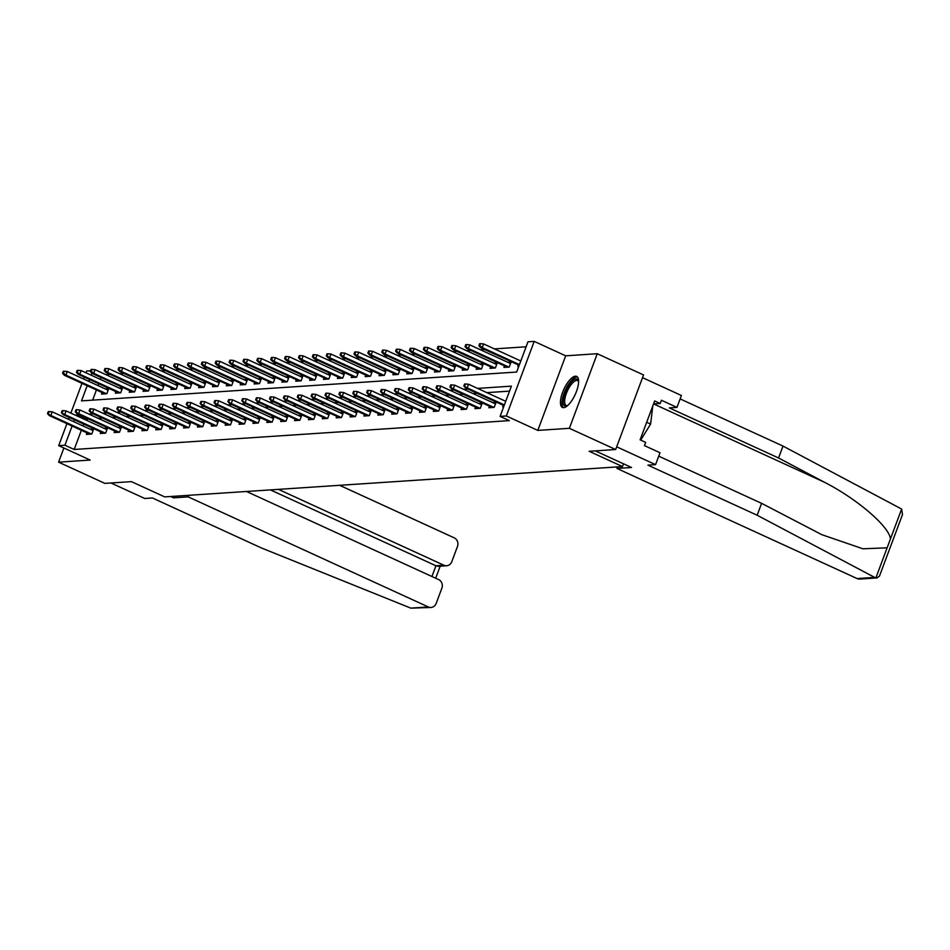 <?xml version="1.0" encoding="UTF-8"?>
<svg xmlns="http://www.w3.org/2000/svg" width="950" height="950" viewBox="0 0 950 950"><rect width="100%" height="100%" fill="white"/><g stroke="black" fill="none" stroke-linecap="round" stroke-linejoin="round"><path stroke-width="1.43" d="M575.415 376.212A17.064 6.234 -65.4 0 0 563.196 390.854A17.064 6.234 -65.4 0 0 562.424 407.443A17.064 6.234 -65.4 0 0 563.647 407.657A17.064 6.234 -65.4 0 0 575.866 393.003A17.064 6.234 -65.4 0 0 576.638 376.414A17.064 6.234 -65.4 0 0 575.415 376.212M87.174 385.724L81.51 400.876L516.669 372.044L527.974 341.798L534.209 341.383L506.326 415.969L500.092 416.385L511.397 386.151L477.565 388.396M565.678 355.822L537.795 430.409L569.371 428.308L615.659 449.528L643.554 374.953L597.265 353.721L565.678 355.822L534.209 341.383M85.939 372.78L86.581 371.046L90.582 370.785M526.122 346.786L494.404 348.887M484.702 349.529L480.534 349.802M470.832 350.443L466.652 350.728M456.95 351.369L452.782 351.642M443.08 352.284L438.9 352.557M429.198 353.21L425.018 353.483M415.316 354.124L411.148 354.397M401.446 355.039L397.266 355.324M387.564 355.965L383.396 356.238M373.694 356.879L369.514 357.164M359.812 357.806L355.633 358.079M345.931 358.72L341.762 358.993M332.061 359.646L327.881 359.919M318.179 360.561L314.011 360.834M304.309 361.475L300.129 361.76M290.427 362.401L286.259 362.674M276.557 363.316L272.377 363.601M262.675 364.242L258.495 364.515M248.793 365.156L244.625 365.429M234.923 366.082L230.743 366.356M221.041 366.997L216.873 367.27M207.171 367.911L202.991 368.196M193.289 368.838L189.109 369.111M179.408 369.752L175.239 370.037M165.537 370.678L161.357 370.951M151.656 371.593L147.488 371.878M137.786 372.519L133.606 372.792M123.904 373.433L119.724 373.706M110.022 374.359L105.854 374.633M569.371 428.308L597.265 353.721M63.887 448.008L58.591 462.163L90.179 460.061L58.698 445.633L66.916 423.664M615.659 449.528L589.154 451.286L622.488 466.569L164.718 496.897L131.397 481.626L104.88 483.384L58.591 462.163M622.488 466.569L623.521 463.814M101.08 377.53L100.379 379.406M98.752 383.753L98.052 385.617M96.425 389.963L92.625 400.14M102.054 392.54L101.484 394.084L106.816 393.739L108.704 388.692L105.26 388.918M115.936 391.626L115.354 393.169L120.698 392.813L122.586 387.778L119.142 388.004M129.817 390.711L129.236 392.243L134.567 391.899L136.456 386.852L133.012 387.077M143.688 389.785L143.118 391.329L148.449 390.973L150.338 385.938L146.894 386.163M157.569 388.871L156.987 390.414L162.331 390.058L164.208 385.011L160.764 385.249M171.439 387.944L170.869 389.488L176.201 389.132L178.089 384.097L174.646 384.322M185.321 387.03L184.739 388.574L190.083 388.218L191.959 383.183L188.527 383.408M199.203 386.104L198.621 387.647L203.953 387.291L205.841 382.256L202.398 382.482M213.073 385.189L212.503 386.733L217.835 386.377L219.723 381.342L216.279 381.567M226.955 384.275L226.373 385.807L231.717 385.463L233.593 380.416L230.149 380.641M240.825 383.349L240.255 384.892L245.587 384.536L247.475 379.501L244.031 379.727M254.707 382.434L254.125 383.978L259.469 383.622L261.345 378.575L257.901 378.812M268.577 381.508L268.007 383.052L273.339 382.696L275.227 377.661L271.783 377.886M282.459 380.594L281.877 382.137L287.221 381.781L289.109 376.734L285.665 376.972M296.341 379.668L295.759 381.211L301.103 380.855L302.979 375.82L299.535 376.046M310.211 378.753L309.641 380.297L314.973 379.941L316.861 374.906L313.417 375.131M324.093 377.827L323.511 379.371L328.854 379.026L330.731 373.979L327.287 374.205M337.963 376.912L337.392 378.456L342.724 378.1L344.613 373.065L341.169 373.291M351.844 375.998L351.262 377.53L356.606 377.186L358.494 372.139L355.051 372.376M365.726 375.072L365.144 376.616L370.476 376.259L372.364 371.224L368.921 371.45M379.596 374.157L379.026 375.701L384.358 375.345L386.246 370.298L382.803 370.536M393.478 373.231L392.896 374.775L398.24 374.419L400.116 369.384L396.673 369.609M407.348 372.317L406.778 373.861L412.11 373.504L413.998 368.469L410.554 368.695M421.23 371.391L420.648 372.934L425.992 372.59L427.868 367.543L424.436 367.769M435.112 370.476L434.53 372.02L439.862 371.664L441.75 366.629L438.306 366.854M448.982 369.562L448.412 371.094L453.744 370.749L455.632 365.702L452.188 365.928M462.864 368.636L462.282 370.179L467.626 369.823L469.502 364.788L466.058 365.014M476.734 367.721L476.164 369.265L481.496 368.909L483.384 363.862L479.94 364.099M490.616 366.795L490.034 368.339L495.378 367.983L497.254 362.947L493.81 363.173M504.486 365.881L503.916 367.424L509.247 367.068L511.136 362.033L507.692 362.259M518.367 364.954L517.786 366.498L518.771 366.439M81.356 430.279L74.183 449.469L509.354 420.636L500.092 416.385M509.532 391.127L486.827 392.635M477.126 393.276L472.946 393.549M463.244 394.202L459.076 394.476M449.374 395.117L445.194 395.39M435.492 396.031L431.324 396.316M421.622 396.957L417.442 397.231M407.74 397.872L403.56 398.157M393.858 398.798L389.69 399.071M379.988 399.713L375.808 399.986M366.106 400.639L361.938 400.912M352.236 401.553L348.056 401.826M338.354 402.468L334.174 402.753M324.484 403.394L320.304 403.667M310.603 404.308L306.423 404.593M296.721 405.234L292.553 405.508M282.851 406.149L278.671 406.434M268.969 407.075L264.801 407.348M255.099 407.989L250.919 408.262M241.217 408.916L237.037 409.189M227.335 409.83L223.167 410.103M213.465 410.744L209.285 411.029M199.583 411.671L195.415 411.944M185.713 412.585L181.533 412.87M171.831 413.511L167.651 413.784M157.949 414.426L153.781 414.699M144.079 415.352L139.899 415.625M130.197 416.266L126.029 416.539M116.327 417.181L112.147 417.466M102.446 418.107L98.266 418.38M88.576 419.021L85.31 419.722M83.683 424.068L82.982 425.933M86.984 432.856L86.403 434.399L91.746 434.055L93.634 429.008L90.191 429.234M100.866 431.941L100.284 433.485L105.616 433.129L107.504 428.094L104.061 428.319M114.736 431.027L114.166 432.571L119.498 432.214L121.386 427.168L117.942 427.405M128.618 430.101L128.036 431.644L133.38 431.288L135.256 426.253L131.812 426.479M142.488 429.186L141.918 430.73L147.25 430.374L149.138 425.327L145.694 425.564M156.37 428.26L155.788 429.804L161.132 429.447L163.02 424.412L159.576 424.638M170.252 427.346L169.67 428.889L175.002 428.533L176.89 423.498L173.446 423.724M184.122 426.419L183.552 427.963L188.884 427.619L190.772 422.572L187.328 422.798M198.004 425.505L197.422 427.049L202.766 426.692L204.642 421.657L201.198 421.883M211.874 424.591L211.304 426.122L216.636 425.778L218.524 420.731L215.08 420.969M225.756 423.664L225.174 425.208L230.518 424.852L232.394 419.817L228.962 420.043M239.626 422.75L239.056 424.294L244.388 423.938L246.276 418.891L242.832 419.128M253.507 421.824L252.938 423.367L258.269 423.011L260.158 417.976L256.714 418.202M267.389 420.909L266.808 422.453L272.151 422.097L274.027 417.062L270.584 417.287M281.259 419.983L280.689 421.527L286.021 421.171L287.909 416.136L284.466 416.361M295.141 419.069L294.559 420.613L299.903 420.256L301.779 415.221L298.336 415.447M309.011 418.154L308.441 419.686L313.773 419.342L315.661 414.295L312.218 414.521M322.893 417.228L322.311 418.772L327.655 418.416L329.543 413.381L326.099 413.606M336.775 416.314L336.193 417.858L341.537 417.501L343.413 412.454L339.969 412.692M350.645 415.387L350.075 416.931L355.407 416.575L357.295 411.54L353.851 411.766M364.527 414.473L363.945 416.017L369.289 415.661L371.165 410.626L367.721 410.851M378.397 413.547L377.827 415.091L383.159 414.734L385.047 409.699L381.603 409.925M392.279 412.633L391.697 414.176L397.041 413.82L398.929 408.785L395.485 409.011M406.161 411.706L405.579 413.25L410.911 412.906L412.799 407.859L409.355 408.084M420.031 410.792L419.461 412.336L424.793 411.979L426.681 406.944L423.237 407.17M433.912 409.878L433.331 411.409L438.674 411.065L440.551 406.018L437.107 406.256M447.782 408.951L447.213 410.495L452.544 410.139L454.433 405.104L450.989 405.329M461.664 408.037L461.082 409.581L466.426 409.224L468.303 404.178L464.871 404.415M475.546 407.111L474.964 408.654L480.296 408.298L482.184 403.263L478.741 403.489M489.416 406.196L488.846 407.74L494.178 407.384L496.066 402.349L492.622 402.574M503.298 405.27L502.716 406.814L503.69 406.754M537.795 430.409L506.326 415.969M74.183 449.469L64.921 445.218L58.698 445.633M91.865 373.172L91.117 375.155M89.502 379.501L88.801 381.378M68.543 419.318L69.243 417.442M70.858 413.096L81.985 383.349M83.612 379.003L84.312 377.126M79.313 414.782L76.048 415.471M74.421 419.817L73.72 421.693M72.093 426.039L64.921 445.218M467.863 389.037L463.695 389.31M453.993 389.951L449.813 390.224M440.111 390.878L435.943 391.151M426.241 391.792L422.061 392.065M412.359 392.706L408.179 392.991M398.478 393.633L394.309 393.906M384.608 394.547L380.428 394.832M370.726 395.473L366.558 395.746M356.856 396.387L352.676 396.661M342.974 397.314L338.794 397.587M329.104 398.228L324.924 398.501M315.222 399.142L311.042 399.428M301.34 400.069L297.172 400.342M287.47 400.983L283.29 401.268M273.588 401.909L269.42 402.183M259.718 402.824L255.538 403.109M245.836 403.75L241.656 404.023M231.954 404.664L227.786 404.938M218.084 405.591L213.904 405.864M204.203 406.505L200.034 406.778M190.333 407.419L186.152 407.704M176.451 408.346L172.271 408.619M162.569 409.26L158.401 409.545M148.699 410.186L144.519 410.459M134.817 411.101L130.649 411.374M120.947 412.027L116.767 412.3M107.065 412.941L102.885 413.214M93.183 413.856L89.015 414.141M85.488 419.235L76.226 414.984M93.052 430.552L52.203 411.825L50.849 415.459L91.449 434.067M48.391 413.571L49.139 411.552L48.248 411.611L47.5 413.63L50.849 415.459L49.246 415.566L89.846 434.174M52.203 411.825L49.139 411.552M47.5 413.63L49.246 415.566M64.22 371.236L63.329 371.296L62.569 373.314L63.46 373.255L64.22 371.236L67.284 371.509L65.93 375.143L64.327 375.25L104.927 393.858M63.46 373.255L65.93 375.143L106.531 393.751M67.284 371.509L108.122 390.236M64.327 375.25L62.569 373.314M567.364 405.804A14.772 5.391 114.6 0 1 567.281 405.84A14.772 5.391 114.6 0 1 563.587 397.848A14.772 5.391 114.6 0 1 572.411 381.021A14.772 5.391 114.6 0 1 578.597 381.14A14.772 5.391 114.6 0 1 578.621 381.235M578.621 381.579A13.68 4.999 -65.4 0 0 577.636 380.606A13.68 4.999 -65.4 0 0 573.242 382.304A13.68 4.999 -65.4 0 0 565.678 395.461A13.68 4.999 -65.4 0 0 566.236 405.472A13.68 4.999 -65.4 0 0 567.625 405.579M577.434 377.008A16.957 6.199 -65.4 0 0 572.624 379.311A16.957 6.199 -65.4 0 0 563.516 394.796A16.957 6.199 -65.4 0 0 563.386 407.657M640.692 440.111L650.607 424.068L652.804 405.876M646.677 422.263L650.607 424.068M170.703 496.506L173.612 497.836L188.195 496.874L428.343 606.967A6.567 5.997 86.2 0 0 436.157 603.464L441.892 588.145A6.567 5.997 86.2 0 0 438.591 579.559L246.501 491.483M188.195 496.874L188.789 495.306M431.039 607.477L410.792 608.131L261.678 548.067L152.439 497.978L144.78 498.489L110.96 482.98M446.642 565.749L438.366 566.295L435.943 565.773L443.947 565.238A6.567 5.997 86.2 0 0 451.761 561.747L457.496 546.416A6.567 5.997 86.2 0 0 454.195 537.831L339.649 485.308M443.947 565.238L278.445 489.369M173.612 497.836L174.194 496.28M431.929 576.496L435.943 565.773L270.441 489.903M877.004 577.921L859.809 579.061A6.567 5.997 -93.8 0 1 857.114 578.562L874.665 577.398L877.004 577.921L879.486 576.068L902.5 514.532L901.633 509.046L783.014 446.084L778.561 457.983L669.322 407.894L676.97 407.384L661.414 400.259L660.214 403.489L654.657 400.936L640.11 439.838L645.668 442.391L644.456 445.609L660.012 452.746L655.559 464.633L616.681 446.809L642.533 377.673L681.411 395.497L676.97 407.384M658.73 456.166L761.603 503.334L821.857 534.696L862.921 548.791L887.122 547.829L890.411 539.054C889.818 526.989 856.888 498.667 824.22 482.137L778.561 457.983M761.603 503.334L757.162 515.232L647.912 465.144L655.559 464.633M874.665 577.398L757.162 515.232M783.014 446.084L680.141 398.917M617.547 466.901L616.966 468.457L857.114 578.562M595.317 450.882L631.548 467.495L616.966 468.457M653.541 403.928L660.214 403.489M106.934 429.637L66.084 410.911L64.731 414.532L105.331 433.152M62.261 412.644L63.021 410.637L62.13 410.697L61.382 412.704L64.731 414.532L63.127 414.639L103.728 433.259M66.084 410.911L63.021 410.637M61.382 412.704L63.127 414.639M120.804 428.711L79.966 409.984L78.601 413.618L119.201 432.226M76.143 411.73L76.903 409.711L76.012 409.771L75.252 411.789L78.601 413.618L77.009 413.725L117.61 432.333M79.966 409.984L76.903 409.711M75.252 411.789L77.009 413.725M78.09 370.322L77.199 370.381L76.451 372.388L77.342 372.329L78.09 370.322L81.154 370.595L79.8 374.217L78.197 374.324L118.798 392.944M77.342 372.329L79.8 374.217L120.401 392.837M81.154 370.595L122.004 389.322M78.197 374.324L76.451 372.388M91.972 369.396L91.081 369.455L90.333 371.474L91.212 371.414L91.972 369.396L95.036 369.669L93.682 373.303L92.079 373.409L132.679 392.017M91.212 371.414L93.682 373.303L134.282 391.911M95.036 369.669L135.886 388.396M92.079 373.409L90.333 371.474M134.686 427.797L93.836 409.07L92.482 412.692L133.083 431.312M90.024 410.816L90.772 408.797L89.882 408.856L89.134 410.875L92.482 412.692L90.879 412.799L131.48 431.419M93.836 409.07L90.772 408.797M89.134 410.875L90.879 412.799M148.556 426.871L107.718 408.144L106.364 411.777L146.965 430.386M103.894 409.889L104.654 407.871L103.764 407.93L103.004 409.949L106.364 411.777L104.761 411.884L145.362 430.492M107.718 408.144L104.654 407.871M103.004 409.949L104.761 411.884M162.438 425.956L121.588 407.229L120.234 410.863L160.835 429.471M117.776 408.975L118.524 406.956L117.634 407.016L116.886 409.034L120.234 410.863L118.631 410.958L159.232 429.578M121.588 407.229L118.524 406.956M116.886 409.034L118.631 410.958M105.854 368.481L104.963 368.541L104.203 370.548L105.094 370.488L105.854 368.481L108.918 368.754L107.552 372.376L105.949 372.483L146.561 391.103M105.094 370.488L107.552 372.376L148.153 390.996M108.918 368.754L149.756 387.481M105.949 372.483L104.203 370.548M119.724 367.555L118.833 367.614L118.085 369.633L118.976 369.574L119.724 367.555L122.788 367.828L121.434 371.462L119.831 371.569L160.431 390.177M118.976 369.574L121.434 371.462L162.034 390.07M122.788 367.828L163.638 386.555M119.831 371.569L118.085 369.633M133.606 366.641L132.715 366.7L131.955 368.719L132.846 368.659L133.606 366.641L136.669 366.914L135.304 370.536L133.713 370.642L174.313 389.262M132.846 368.659L135.304 370.536L175.916 389.156M136.669 366.914L177.507 385.641M133.713 370.642L131.955 368.719M176.32 425.03L135.47 406.315L134.116 409.937L174.717 428.557M131.646 408.049L132.406 406.042L131.516 406.089L130.768 408.108L134.116 409.937L132.513 410.044L173.114 428.664M135.47 406.315L132.406 406.042M130.768 408.108L132.513 410.044M147.476 365.714L146.585 365.774L145.837 367.793L146.727 367.733L147.476 365.714L150.539 365.988L149.186 369.621L147.583 369.728L188.183 388.336M146.727 367.733L149.186 369.621L189.786 388.241M150.539 365.988L191.389 384.714M147.583 369.728L145.837 367.793M190.19 424.116L149.352 405.389L147.986 409.022L188.587 427.631M145.528 407.134L146.276 405.116L145.398 405.175L144.637 407.194L147.986 409.022L146.383 409.129L186.996 427.738M149.352 405.389L146.276 405.116M144.637 407.194L146.383 409.129M161.357 364.8L160.467 364.859L159.707 366.878L160.598 366.819L161.357 364.8L164.421 365.073L163.067 368.707L161.464 368.814L202.065 387.422M160.598 366.819L163.067 368.707L203.668 387.315M164.421 365.073L205.271 383.8M161.464 368.814L159.707 366.878M204.072 423.201L163.222 404.474L161.868 408.096L202.469 426.716M159.41 406.208L160.158 404.201L159.268 404.261L158.519 406.267L161.868 408.096L160.265 408.203L200.866 426.823M163.222 404.474L160.158 404.201M158.519 406.267L160.265 408.203M175.227 363.886L174.349 363.945L173.589 365.952L174.479 365.892L175.227 363.886L178.303 364.159L176.938 367.781L175.334 367.887L215.935 386.508M174.479 365.892L176.938 367.781L217.538 386.401M178.303 364.159L219.141 382.886M175.334 367.887L173.589 365.952M217.942 422.275L177.104 403.548L175.738 407.182L216.351 425.79M173.28 405.294L174.04 403.275L173.149 403.334L172.389 405.353L175.738 407.182L174.147 407.289L214.748 425.897M177.104 403.548L174.04 403.275M172.389 405.353L174.147 407.289M189.109 362.959L188.219 363.019L187.471 365.037L188.361 364.978L189.109 362.959L192.173 363.233L190.819 366.866L189.216 366.973L229.817 385.581M188.361 364.978L190.819 366.866L231.42 385.474M192.173 363.233L233.023 381.959M189.216 366.973L187.471 365.037M231.824 421.361L190.974 402.634L189.62 406.256L230.221 424.876M187.162 404.379L187.91 402.361L187.019 402.42L186.271 404.427L189.62 406.256L188.017 406.363L228.618 424.983M190.974 402.634L187.91 402.361M186.271 404.427L188.017 406.363M202.991 362.045L202.101 362.104L201.341 364.111L202.231 364.052L202.991 362.045L206.055 362.318L204.689 365.94L203.098 366.047L243.699 384.667M202.231 364.052L204.689 365.94L245.29 384.56M206.055 362.318L246.893 381.045M203.098 366.047L201.341 364.111M245.694 420.434L204.856 401.707L203.502 405.341L244.102 423.949M201.032 403.453L201.792 401.434L200.901 401.494L200.141 403.512L203.502 405.341L201.899 405.448L242.499 424.056M204.856 401.707L201.792 401.434M200.141 403.512L201.899 405.448M216.861 361.119L215.971 361.178L215.223 363.197L216.113 363.137L216.861 361.119L219.925 361.392L218.571 365.026L216.968 365.133L257.569 383.741M216.113 363.137L218.571 365.026L259.172 383.634M219.925 361.392L260.775 380.119M216.968 365.133L215.223 363.197M259.576 419.52L218.726 400.793L217.372 404.415L257.973 423.035M214.914 402.539L215.662 400.52L214.783 400.579L214.023 402.598L217.372 404.415L215.769 404.522L256.369 423.142M218.726 400.793L215.662 400.52M214.023 402.598L215.769 404.522M230.743 360.204L229.852 360.264L229.092 362.282L229.983 362.223L230.743 360.204L233.807 360.478L232.453 364.099L230.85 364.206L271.451 382.826M229.983 362.223L232.453 364.099L273.054 382.719M233.807 360.478L274.645 379.204M230.85 364.206L229.092 362.282M273.457 418.594L232.607 399.867L231.254 403.501L271.854 422.121M228.796 401.613L229.544 399.594L228.653 399.653L227.905 401.672L231.254 403.501L229.651 403.608L270.251 422.228M232.607 399.867L229.544 399.594M227.905 401.672L229.651 403.608M244.613 359.278L243.723 359.338L242.974 361.356L243.865 361.297L244.613 359.278L247.677 359.551L246.323 363.185L244.72 363.292L285.321 381.9M243.865 361.297L246.323 363.185L286.924 381.793M247.677 359.551L288.527 378.278M244.72 363.292L242.974 361.356M287.327 417.679L246.489 398.952L245.124 402.586L285.724 421.194M242.666 400.698L243.426 398.679L242.535 398.739L241.775 400.758L245.124 402.586L243.533 402.693L284.133 421.301M246.489 398.952L243.426 398.679M241.775 400.758L243.533 402.693M258.495 358.364L257.604 358.423L256.856 360.442L257.747 360.383L258.495 358.364L261.559 358.637L260.205 362.271L258.602 362.366L299.202 380.986M257.747 360.383L260.205 362.271L300.806 380.879M261.559 358.637L302.409 377.364M258.602 362.366L256.856 360.442M301.209 416.765L260.359 398.038L259.006 401.66L299.606 420.28M256.548 399.772L257.296 397.765L256.405 397.824L255.657 399.831L259.006 401.66L257.402 401.767L298.003 420.387M260.359 398.038L257.296 397.765M255.657 399.831L257.402 401.767M272.377 357.449L271.486 357.497L270.726 359.516L271.617 359.456L272.377 357.449L275.441 357.723L274.075 361.344L272.484 361.451L313.084 380.071M271.617 359.456L274.075 361.344L314.676 379.964M275.441 357.723L316.279 376.438M272.484 361.451L270.726 359.516M315.079 415.839L274.241 397.112L272.887 400.746L313.488 419.354M270.418 398.858L271.178 396.839L270.287 396.898L269.527 398.917L272.887 400.746L271.284 400.853L311.885 419.461M274.241 397.112L271.178 396.839M269.527 398.917L271.284 400.853M286.247 356.523L285.356 356.582L284.608 358.601L285.499 358.542L286.247 356.523L289.311 356.796L287.957 360.43L286.354 360.537L326.954 379.145M285.499 358.542L287.957 360.43L328.558 379.038M289.311 356.796L330.161 375.523M286.354 360.537L284.608 358.601M328.961 414.924L288.111 396.197L286.757 399.819L327.358 418.439M284.299 397.931L285.048 395.924L284.157 395.984L283.409 397.991L286.757 399.819L285.154 399.926L325.755 418.546M288.111 396.197L285.048 395.924M283.409 397.991L285.154 399.926M300.129 355.609L299.238 355.668L298.478 357.675L299.369 357.616L300.129 355.609L303.192 355.882L301.839 359.504L300.236 359.611L340.836 378.231M299.369 357.616L301.839 359.504L342.439 378.124M303.192 355.882L344.031 374.609M300.236 359.611L298.478 357.675M342.843 413.998L301.993 395.271L300.639 398.905L341.24 417.513M298.181 397.017L298.929 394.998L298.039 395.058L297.291 397.076L300.639 398.905L299.036 399.012L339.637 417.62M301.993 395.271L298.929 394.998M297.291 397.076L299.036 399.012M313.999 354.683L313.108 354.742L312.36 356.761L313.251 356.701L313.999 354.683L317.062 354.956L315.709 358.589L314.106 358.696L354.706 377.304M313.251 356.701L315.709 358.589L356.309 377.197M317.062 354.956L357.912 373.683M314.106 358.696L312.36 356.761M356.713 413.084L315.875 394.357L314.509 397.979L355.11 416.599M312.051 396.103L312.811 394.084L311.921 394.143L311.161 396.162L314.509 397.979L312.918 398.086L353.519 416.706M315.875 394.357L312.811 394.084M311.161 396.162L312.918 398.086M327.881 353.768L326.99 353.827L326.242 355.834L327.121 355.787L327.881 353.768L330.944 354.041L329.591 357.663L327.988 357.77L368.588 376.39M327.121 355.787L329.591 357.663L370.191 376.283M330.944 354.041L371.794 372.768M327.988 357.77L326.242 355.834M370.595 412.157L329.745 393.431L328.391 397.064L368.992 415.684M325.933 395.176L326.681 393.157L325.791 393.217L325.043 395.236L328.391 397.064L326.788 397.171L367.389 415.779M329.745 393.431L326.681 393.157M325.043 395.236L326.788 397.171M341.762 352.842L340.872 352.901L340.112 354.92L341.003 354.861L341.762 352.842L344.826 353.115L343.461 356.749L341.858 356.856L382.47 375.464M341.003 354.861L343.461 356.749L384.061 375.357M344.826 353.115L385.664 371.842M341.858 356.856L340.112 354.92M384.465 411.243L343.627 392.516L342.273 396.15L382.874 414.758M339.803 394.262L340.563 392.243L339.673 392.303L338.912 394.321L342.273 396.15L340.67 396.257L381.271 414.865M343.627 392.516L340.563 392.243M338.912 394.321L340.67 396.257M355.633 351.928L354.742 351.987L353.994 354.006L354.884 353.946L355.633 351.928L358.696 352.201L357.343 355.834L355.739 355.929L396.34 374.549M354.884 353.946L357.343 355.834L397.943 374.442M358.696 352.201L399.546 370.928M355.739 355.929L353.994 354.006M398.347 410.329L357.497 391.602L356.143 395.224L396.744 413.844M353.685 393.336L354.433 391.329L353.543 391.388L352.794 393.395L356.143 395.224L354.54 395.331L395.141 413.951M357.497 391.602L354.433 391.329M352.794 393.395L354.54 395.331M369.514 351.001L368.624 351.061L367.864 353.079L368.754 353.02L369.514 351.001L372.578 351.286L371.224 354.908L369.621 355.015L410.222 373.635M368.754 353.02L371.224 354.908L411.825 373.528M372.578 351.286L413.416 370.001M369.621 355.015L367.864 353.079M412.229 409.402L371.379 390.676L370.025 394.309L410.626 412.918M367.555 392.421L368.315 390.402L367.424 390.462L366.676 392.481L370.025 394.309L368.422 394.416L409.022 413.024M371.379 390.676L368.315 390.402M366.676 392.481L368.422 394.416M383.384 350.087L382.494 350.146L381.746 352.165L382.636 352.106L383.384 350.087L386.448 350.36L385.094 353.994L383.491 354.101L424.092 372.709M382.636 352.106L385.094 353.994L425.695 372.602M386.448 350.36L427.298 369.087M383.491 354.101L381.746 352.165M426.099 408.488L385.261 389.761L383.895 393.383L424.496 412.003M381.437 391.495L382.197 389.488L381.306 389.548L380.546 391.554L383.895 393.383L382.292 393.49L422.904 412.11M385.261 389.761L382.197 389.488M380.546 391.554L382.292 393.49M397.266 349.173L396.376 349.232L395.616 351.239L396.506 351.179L397.266 349.173L400.33 349.446L398.976 353.067L397.373 353.174L437.974 371.794M396.506 351.179L398.976 353.067L439.577 371.688M400.33 349.446L441.18 368.173M397.373 353.174L395.616 351.239M439.981 407.562L399.131 388.835L397.777 392.469L438.378 411.077M395.319 390.581L396.067 388.562L395.176 388.621L394.428 390.64L397.777 392.469L396.174 392.576L436.774 411.184M399.131 388.835L396.067 388.562M394.428 390.64L396.174 392.576M411.136 348.246L410.258 348.306L409.497 350.324L410.388 350.265L411.136 348.246L414.212 348.519L412.846 352.153L411.243 352.26L451.844 370.868M410.388 350.265L412.846 352.153L453.447 370.761M414.212 348.519L455.05 367.246M411.243 352.26L409.497 350.324M453.851 406.647L413.012 387.921L411.647 391.543L452.259 410.162M409.189 389.666L409.949 387.647L409.058 387.707L408.298 389.726L411.647 391.543L410.056 391.649L450.656 410.269M413.012 387.921L409.949 387.647M408.298 389.726L410.056 391.649M425.018 347.332L424.128 347.391L423.379 349.398L424.27 349.339L425.018 347.332L428.082 347.605L426.728 351.227L425.125 351.334L465.726 369.954M424.27 349.339L426.728 351.227L467.329 369.847M428.082 347.605L468.932 366.332M425.125 351.334L423.379 349.398M467.733 405.721L426.883 386.994L425.529 390.628L466.129 409.236M423.071 388.74L423.819 386.721L422.928 386.781L422.18 388.799L425.529 390.628L423.926 390.735L464.526 409.343M426.883 386.994L423.819 386.721M422.18 388.799L423.926 390.735M438.9 346.406L438.009 346.465L437.249 348.484L438.14 348.424L438.9 346.406L441.964 346.679L440.598 350.312L439.007 350.419L479.608 369.027M438.14 348.424L440.598 350.312L481.211 368.921M441.964 346.679L482.802 365.406M439.007 350.419L437.249 348.484M481.614 404.807L440.764 386.08L439.411 389.714L480.011 408.322M436.941 387.826L437.701 385.807L436.81 385.866L436.05 387.885L439.411 389.714L437.808 389.809L478.408 408.429M440.764 386.08L437.701 385.807M436.05 387.885L437.808 389.809M452.77 345.491L451.879 345.551L451.131 347.569L452.022 347.51L452.77 345.491L455.834 345.764L454.48 349.386L452.877 349.493L493.478 368.113M452.022 347.51L454.48 349.386L495.081 368.006M455.834 345.764L496.684 364.491M452.877 349.493L451.131 347.569M495.484 403.881L454.646 385.166L453.281 388.787L493.881 407.407M450.822 386.899L451.571 384.881L450.692 384.94L449.932 386.959L453.281 388.787L451.678 388.894L492.278 407.514M454.646 385.166L451.571 384.881M449.932 386.959L451.678 388.894M466.652 344.565L465.761 344.624L465.001 346.643L465.892 346.584L466.652 344.565L469.716 344.838L468.362 348.472L466.759 348.579L507.359 367.187M465.892 346.584L468.362 348.472L508.963 367.092M469.716 344.838L510.554 363.565M466.759 348.579L465.001 346.643M505.733 401.304L468.516 384.239L467.162 387.873L504.379 404.926M464.704 385.985L465.452 383.966L464.562 384.026L463.814 386.044L467.162 387.873L465.559 387.98L504.106 405.65M468.516 384.239L465.452 383.966M463.814 386.044L465.559 387.98M480.522 343.651L479.631 343.71L478.883 345.729L479.774 345.669L480.522 343.651L483.586 343.924L482.232 347.558L480.629 347.664L519.187 365.334M479.774 345.669L482.232 347.558L519.448 364.61M483.586 343.924L520.802 360.988M480.629 347.664L478.883 345.729M410.792 608.131L428.343 606.967M875.912 577.837L887.122 547.829M890.411 539.054L901.633 509.046M653.624 403.916L824.22 482.137M440.194 566.176L435.694 578.217"/></g></svg>
